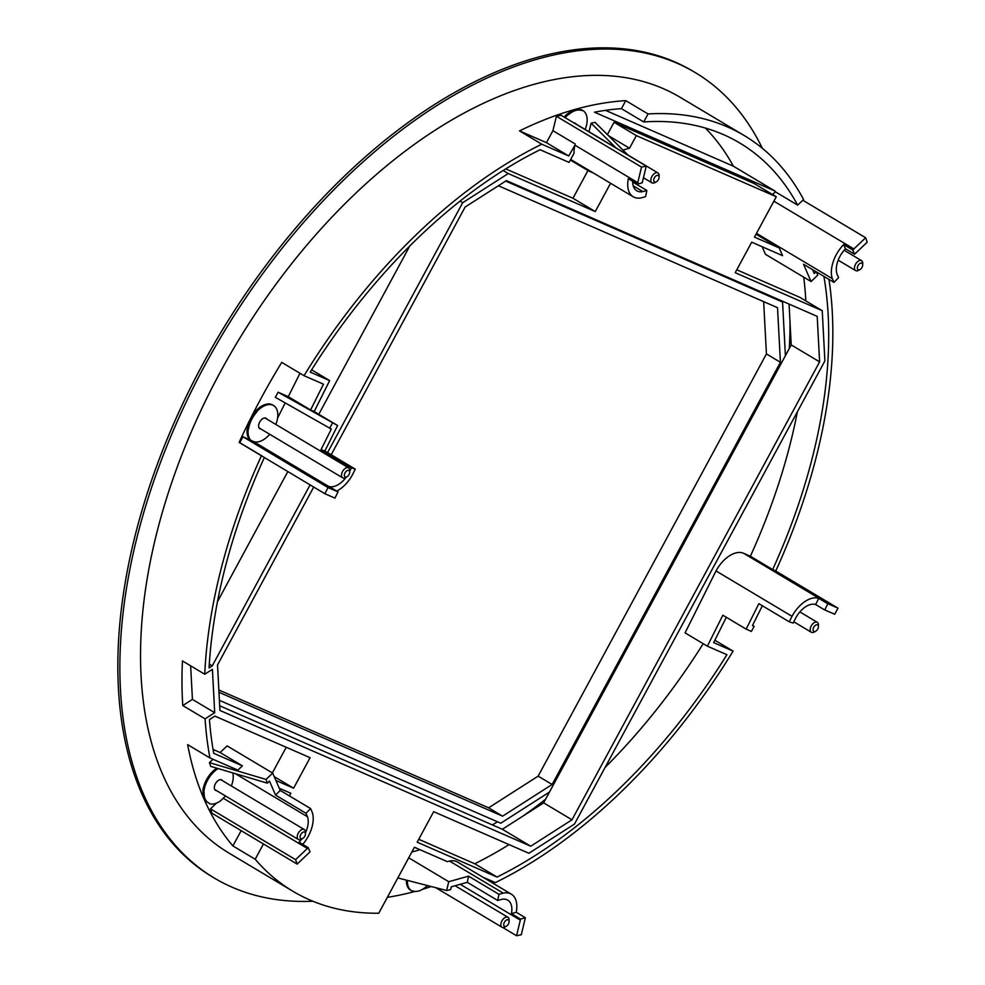 <?xml version="1.0" encoding="UTF-8"?>
<svg xmlns="http://www.w3.org/2000/svg" width="985" height="985" viewBox="0 0 985 985"><rect width="100%" height="100%" fill="white"/><g stroke="black" fill="none" stroke-linecap="round" stroke-linejoin="round"><path stroke-width="1.48" d="M249.981 439.815L250.978 440.443A20.845 12.066 -59.2 0 1 248.195 429.546L248.577 428.844A20.414 11.82 -59.2 0 1 256.654 412.149L257.159 411.213A20.845 12.066 -59.2 0 1 273.621 405.574L272.611 404.97A20.845 12.066 120.8 0 0 256.149 410.61L255.644 411.545A20.414 11.82 120.8 0 0 247.567 428.241L247.186 428.943A20.845 12.066 120.8 0 0 249.981 439.815L242.95 436.774L328.079 487.6L324.791 493.682L239.133 442.413A440.11 254.844 -59.2 0 1 261.493 397.546A440.11 254.844 -59.2 0 1 281.735 362.381L304.033 375.691A440.11 254.844 -59.2 0 1 541.787 144.204L519.489 130.894A440.11 254.844 -59.2 0 1 625.758 100.642L648.056 113.952A440.11 254.844 -59.2 0 1 744.18 135.524L680.339 97.404A440.11 254.844 120.8 0 0 219.938 372.736A440.11 254.844 120.8 0 0 229.099 853.17L292.951 891.29A440.11 254.844 120.8 0 0 378.757 913.23L414.426 847.272L447.35 861.653L449.505 861.05A27.371 15.846 -59.2 0 1 457.606 862.097L511.326 894.171A27.371 15.846 -59.2 0 1 516.238 912.27L525.35 917.712L520.548 919.067L511.424 913.624L516.238 912.27M714.851 640.225L733.099 651.122L713.657 642.626L726.314 617.287M482.785 877.13L495.344 882.609A440.11 254.844 120.8 0 0 733.099 651.122M431.245 886.537A440.11 254.844 -59.2 0 1 422.565 889.295M415.104 891.413A440.11 254.844 -59.2 0 1 387.351 897.323M263.451 843.973L255.189 859.252A440.11 254.844 120.8 0 0 292.951 891.29M255.189 859.252L232.903 845.93A440.11 254.844 -59.2 0 1 187.643 744.635L209.94 757.945L237.865 770.147L242.408 765.837L213.745 753.316A434.323 251.483 -59.2 0 1 209.448 719.592L214.89 716.107L310.103 757.699L293.604 788.209L275.886 780.465M205.077 718.853L182.779 705.543A440.11 254.844 -59.2 0 1 182.434 660.923L204.732 674.232L212.415 669.308L214.705 712.697L205.077 718.853A440.11 254.844 120.8 0 0 209.94 757.945M261.431 455.723A440.11 254.844 120.8 0 0 204.732 674.232M312.836 901.226A469.069 271.601 -59.2 0 1 214.25 878.029L212.231 876.822A469.069 271.601 -59.2 0 1 202.467 364.77A469.069 271.601 -59.2 0 1 693.157 71.339L695.176 72.545A469.069 271.601 -59.2 0 1 762.365 148.329M213.055 749.45L220.111 752.528L227.104 745.891L272.71 773.114L280.196 790.413L310.595 808.562L312.22 812.293A27.371 15.846 -59.2 0 1 308.256 836.302A27.371 15.846 -59.2 0 1 302.74 844.367M214.25 878.029A469.069 271.601 -59.2 0 1 204.498 365.989A469.069 271.601 -59.2 0 1 695.176 72.545M216.774 768.165A20.845 12.066 120.8 0 0 206.53 779.677A20.845 12.066 120.8 0 0 202.873 790.918L203.119 791.595A20.414 11.82 120.8 0 0 207.182 802.073L208.204 802.676A20.414 11.82 -59.2 0 1 204.129 792.199L203.119 791.595M204.129 792.199L203.895 791.521A20.845 12.066 -59.2 0 1 207.54 780.292A20.845 12.066 -59.2 0 1 218.116 768.571M565.193 117.707A20.845 12.066 -59.2 0 1 568.197 114.592L567.188 113.989A20.845 12.066 120.8 0 0 564.171 117.104M301.816 838.961A20.414 11.82 120.8 0 1 299.071 842.175L308.194 847.629A20.414 11.82 -59.2 0 1 307.369 848.454L223.25 798.232A20.414 11.82 120.8 0 0 225.43 795.929M216.614 790.672A6.082 3.521 -59.2 0 1 215.543 790.364A6.082 3.521 -59.2 0 1 215.419 783.728A6.082 3.521 -59.2 0 1 221.785 779.923A6.082 3.521 -59.2 0 1 222.561 780.723M260.89 429.004A6.082 3.521 -59.2 0 1 259.818 428.697A6.082 3.521 -59.2 0 1 259.695 422.06A6.082 3.521 -59.2 0 1 266.061 418.256A6.082 3.521 -59.2 0 1 266.824 419.056M574.046 122.99A6.082 3.521 -59.2 0 1 575.388 123.285A6.082 3.521 -59.2 0 1 576.163 124.085M789.071 304.082L791.226 344.922L543.634 802.861L502.338 829.271L219.68 705.789M331.182 454.75L465.129 207.022L506.413 180.612L817.205 316.37L819.606 361.864L572.002 819.803L530.718 846.213L219.926 710.444L217.525 664.949L313.71 487.07M502.338 829.271L530.718 846.213M543.634 802.861L572.002 819.803M791.226 344.922L819.606 361.864M279.248 788.222L290.858 793.294L289.43 795.929M707.365 646.172L685.067 632.862L716.009 570.943L792.014 616.327L789.268 621.818L758.869 603.67L746.15 629.132L722.842 615.206L707.365 646.172L726.93 654.717A434.323 251.483 -59.2 0 1 497.043 877.069L417.172 842.187L433.671 811.677L528.883 853.269L574.44 824.113L824.888 360.916L822.241 310.706L735.216 272.697L751.715 242.187L782.558 255.657L779.197 247.912L754.461 237.102L776.279 196.741L636.347 135.61L629.526 148.218L622.939 150.065M588.931 170.331L588.599 170.934L593.573 173.114M610.577 183.259L595.272 211.566L508.248 173.557L462.691 202.701L327.574 452.595M310.09 484.915L212.243 665.897L209.066 667.928A434.323 251.483 -59.2 0 1 264.312 457.582M744.18 135.524A440.11 254.844 -59.2 0 1 803.588 199.499L802.812 200.238L865.643 237.754L853.872 248.934A27.371 15.846 120.8 0 0 852.776 250.018L854.598 254.228A20.414 11.82 -59.2 0 1 855.436 253.404L867.206 242.199L865.643 237.754M828.976 279.42A440.11 254.844 -59.2 0 1 775.786 570.906L772.671 569.552A434.323 251.483 -59.2 0 0 823.903 276.391M182.779 705.543L192.42 699.387L214.705 712.697M192.42 699.387L190.647 665.823M212.243 665.897L209.3 664.136M460.057 201.137L462.691 202.701M217.463 601.7L287.805 471.606M318.783 414.291L409.748 246.053M503.163 170.516L508.248 173.557M505.761 168.891L572.975 198.256L595.272 211.566M572.975 198.256L587.959 170.553M570.352 160.038L588.599 170.934M641.53 167.093L646.246 166.096L561.118 115.27L556.402 116.267L641.53 167.093L637.763 182.681A27.371 15.846 120.8 0 0 637.443 184.133L628.319 178.691A27.371 15.846 -59.2 0 0 633.232 196.791A27.371 15.846 -59.2 0 0 641.333 197.837L645.606 196.643L646.85 190.474L632.69 182.028M627.876 154.965L595.038 122.349L591.098 123.187L589.018 131.768M608.336 135.561L629.526 148.218M607.388 134.613L614.049 122.3L636.347 135.61M614.049 122.3L753.981 183.432L776.279 196.741M756.024 234.208L779.197 247.912M756.48 233.371L832.337 278.656L833.963 282.387L803.551 264.239L811.049 281.538L765.443 254.302L762.168 246.755M756.899 234.602L756.418 233.482M736.78 269.804L799.943 297.396L822.241 310.706M418.736 839.294L474.745 863.759L497.043 877.069M474.745 863.759A434.323 251.483 120.8 0 0 509.073 844.613M605.086 767.45A434.323 251.483 120.8 0 0 703.216 643.685M746.15 629.132L751.383 631.422L754.128 626.337L752.442 625.586L762.353 605.75M449.505 861.05L503.224 893.124A27.371 15.846 -59.2 0 1 511.326 894.171M502.732 927.501L516.559 935.75L521.274 934.753L525.03 919.165A27.371 15.846 120.8 0 0 525.35 917.712M232.903 845.93L241.153 830.663M274.224 776.636L293.604 788.209M272.377 772.917L286.241 747.27M220.111 752.528L242.408 765.837M272.71 773.114L266.048 779.43L209.436 762.661L212.994 759.275M216.466 803.12L210.47 808.833L212.021 813.265L297.15 864.091L308.933 852.912A27.371 15.846 120.8 0 0 310.016 851.828L308.194 847.629M208.34 802.75L209.3 803.206A20.414 11.82 -59.2 0 1 208.204 802.676M209.436 762.661L210.741 766.379L267.354 783.149L266.048 779.43M242.95 436.774L239.761 442.684L239.133 442.413M285.17 402.914L277.585 418.071M299.982 373.278L288.285 396.672L278.102 392.227L275.344 397.312L331.317 429.066L320.999 449.702L351.399 467.863L349.761 471.138M239.761 442.684L262.059 455.993M406.399 880.147A20.845 12.066 120.8 0 0 410.597 890.194L411.607 890.797A20.845 12.066 -59.2 0 1 407.433 880.405M420.078 849.735L411.841 852.037M324.791 493.682L334.063 497.733A27.371 15.846 -59.2 0 0 334.949 498.078L338.04 491.884A20.414 11.82 -59.2 0 1 337.363 491.626L253.244 441.403L337.363 491.626L328.079 487.6M632.69 181.302A20.414 11.82 120.8 0 0 636.803 190.807A20.414 11.82 120.8 0 0 642.848 191.595L646.85 190.474M637.763 182.681L574.932 145.164A27.371 15.846 120.8 0 0 574.021 153.254L569.071 162.402L540.088 149.745A434.323 251.483 -59.2 0 0 310.201 372.096L329.655 380.604L314.19 411.558L337.609 425.52L278.102 392.227M625.758 100.642L621.437 108.645A431.43 249.808 120.8 0 0 594.484 112.192L774.924 191.004A431.43 249.808 120.8 0 1 775.367 191.816L772.536 194.501M556.402 116.267L552.917 130.673L546.441 142.665L519.489 130.894M568.197 114.592L568.751 114.469A20.414 11.82 -59.2 0 1 581.729 110.492L582.455 110.332A20.845 12.066 -59.2 0 1 582.96 110.615L581.95 110A20.845 12.066 120.8 0 0 581.446 109.729L580.719 109.889A20.414 11.82 120.8 0 0 567.729 113.866L567.188 113.989M591.098 123.187L615.884 147.799M811.049 281.538L817.698 275.221L816.577 272.02M816.134 271.749L814.25 273.547L812.539 269.607M833.963 282.387L838.58 277.684L837.053 274.175A20.414 11.82 120.8 0 1 845.475 248.774L854.598 254.228M832.337 278.656A27.371 15.846 -59.2 0 1 843.653 244.575L845.475 248.774M843.653 244.575L852.776 250.018M797.382 411.816A434.323 251.483 -59.2 0 1 750.373 556.242L743.613 553.287A27.371 15.846 120.8 0 0 716.009 570.943M803.711 277.154A434.323 251.483 -59.2 0 1 805.841 300.918M789.268 621.818L793.159 623.099L795.732 617.952A20.414 11.82 120.8 0 1 815.629 604.519L824.753 609.974A20.414 11.82 -59.2 0 1 825.43 610.22L834.714 614.246L838.001 608.164L775.17 570.647M792.014 616.327A27.371 15.846 -59.2 0 1 818.732 598.326L815.629 604.519M818.732 598.326L827.843 603.78L824.753 609.974M838.001 608.164L828.742 604.113A27.371 15.846 120.8 0 0 827.843 603.78M752.565 625.34L754.128 626.337M511.424 913.624A20.414 11.82 120.8 0 0 507.755 900.142A20.414 11.82 120.8 0 0 501.71 899.367L497.708 900.487L498.952 894.318L503.224 893.124M498.952 894.318L468.552 876.158L448.754 881.698L408.726 857.8M280.196 790.413L275.578 795.129L269.508 781.105L267.354 783.149M310.595 808.562L305.978 813.278L275.578 795.129M305.485 832.817A20.414 11.82 120.8 0 0 307.492 816.774L305.978 813.278M210.47 808.833L295.599 859.659L297.15 864.091M295.599 859.659L307.369 848.467L223.25 798.232L220.381 800.953A20.845 12.066 -59.2 0 1 209.473 803.723M203.895 791.521L202.873 790.918M307.492 816.774L235.243 773.631M648.056 113.952L643.722 121.955A431.43 249.808 -59.2 0 1 739.735 142.985A431.43 249.808 -59.2 0 1 797.665 205.126L802.812 200.238M643.722 121.955L621.437 108.645M546.441 142.665L568.739 155.975L541.787 144.204M574.932 145.164L568.739 155.975M304.033 375.691L323.474 384.187L310.583 409.982L314.19 411.558M249.968 439.839L253.231 441.428M248.195 429.546L247.186 428.943M248.577 428.844L247.567 428.241M256.654 412.149L255.644 411.545M257.159 411.213L256.149 410.61M273.621 405.574A20.845 12.066 -59.2 0 1 276.28 423.328L275.751 424.387M329.618 428.315L332.364 423.23M288.285 396.672L310.583 409.982M516.559 935.75L520.314 920.162L460.241 884.308M427.638 885.613A20.845 12.066 -59.2 0 1 426.37 886.82L425.815 886.931A20.414 11.82 -59.2 0 1 412.838 890.92L412.112 891.068A20.845 12.066 -59.2 0 1 411.607 890.797M448.754 881.698L446.636 890.502L450.576 889.677L451.265 886.82L467.309 882.326L497.708 900.487M446.636 890.502L397.841 877.93M311.617 369.831L329.655 380.604M336.735 491.096A27.371 15.846 -59.2 0 0 352.531 474.635L355.277 469.143L324.878 450.982L337.609 425.52M642.848 191.595L633.244 185.87M637.443 184.133L642.257 182.779A20.414 11.82 -59.2 0 1 642.503 181.671L646.246 166.096M575.215 143.982L552.917 130.673M775.367 191.816L797.665 205.126M605.504 110.345L733.369 166.194L774.924 191.004M733.369 166.194A431.43 249.808 120.8 0 0 705.346 128.05M568.751 114.469L567.729 113.866M581.729 110.492L580.719 109.889M582.455 110.332L581.446 109.729M582.96 110.615A20.845 12.066 -59.2 0 1 585.201 129.478M750.373 556.242L772.671 569.552M520.548 919.067A20.414 11.82 -59.2 0 1 520.302 920.175M467.309 882.326L468.552 876.158M231.364 785.981A20.414 11.82 120.8 0 0 232.78 772.905M253.244 441.403A20.414 11.82 120.8 0 0 269.705 434.262M355.277 469.143L351.399 467.863M320.999 449.702L324.878 450.982M346.092 477.294A20.414 11.82 -59.2 0 1 328.916 486.43L338.04 491.884M815.715 631.213L814.275 632.025A5.787 3.349 -59.2 0 1 811.578 632.382A5.787 3.349 -59.2 0 1 811.357 632.271A5.787 3.349 -59.2 0 1 811.332 625.77A5.787 3.349 -59.2 0 1 817.07 622.212A5.787 3.349 -59.2 0 1 817.291 622.335A5.787 3.349 -59.2 0 1 818.461 625.019L818.424 626.669A3.768 2.179 -59.2 0 1 815.715 631.213A3.768 2.179 -59.2 0 1 813.955 631.459A3.768 2.179 -59.2 0 1 813.733 627.273A3.768 2.179 -59.2 0 1 817.525 624.847A3.768 2.179 -59.2 0 1 818.424 626.669M859.991 269.545L858.551 270.358A5.787 3.349 -59.2 0 1 855.854 270.715A5.787 3.349 -59.2 0 1 855.633 270.604A5.787 3.349 -59.2 0 1 855.608 264.103A5.787 3.349 -59.2 0 1 861.346 260.545A5.787 3.349 -59.2 0 1 861.567 260.656A5.787 3.349 -59.2 0 1 862.737 263.352L862.7 265.002A3.768 2.179 -59.2 0 1 859.991 269.545A3.768 2.179 -59.2 0 1 858.23 269.791A3.768 2.179 -59.2 0 1 858.009 265.605A3.768 2.179 -59.2 0 1 861.801 263.18A3.768 2.179 -59.2 0 1 862.7 265.002M656.355 181.806L654.926 182.607A5.787 3.349 -59.2 0 1 652.218 182.964A5.787 3.349 -59.2 0 1 651.996 182.853A5.787 3.349 -59.2 0 1 651.984 176.352A5.787 3.349 -59.2 0 1 657.721 172.806A5.787 3.349 -59.2 0 1 657.943 172.917A5.787 3.349 -59.2 0 1 659.1 175.601L659.076 177.251A3.768 2.179 -59.2 0 1 656.355 181.806A3.768 2.179 -59.2 0 1 654.606 182.04A3.768 2.179 -59.2 0 1 654.385 177.854A3.768 2.179 -59.2 0 1 658.177 175.428A3.768 2.179 -59.2 0 1 659.076 177.251M347.028 476.765L345.587 477.577A5.787 3.349 -59.2 0 1 342.891 477.934A5.787 3.349 -59.2 0 1 342.669 477.823A5.787 3.349 -59.2 0 1 342.645 471.322A5.787 3.349 -59.2 0 1 348.382 467.764A5.787 3.349 -59.2 0 1 348.604 467.875A5.787 3.349 -59.2 0 1 349.773 470.571L349.737 472.221A3.768 2.179 -59.2 0 1 347.028 476.765A3.768 2.179 -59.2 0 1 345.267 477.011A3.768 2.179 -59.2 0 1 345.046 472.825A3.768 2.179 -59.2 0 1 348.838 470.399A3.768 2.179 -59.2 0 1 349.737 472.221M302.752 838.432L301.311 839.245A5.787 3.349 -59.2 0 1 298.615 839.602A5.787 3.349 -59.2 0 1 298.393 839.491A5.787 3.349 -59.2 0 1 298.369 832.99A5.787 3.349 -59.2 0 1 304.106 829.432A5.787 3.349 -59.2 0 1 304.328 829.555A5.787 3.349 -59.2 0 1 305.498 832.239L305.473 833.889A3.768 2.179 -59.2 0 1 302.752 838.432A3.768 2.179 -59.2 0 1 300.991 838.678A3.768 2.179 -59.2 0 1 300.77 834.492A3.768 2.179 -59.2 0 1 304.562 832.066A3.768 2.179 -59.2 0 1 305.473 833.889M506.376 926.183L504.948 926.996A5.787 3.349 -59.2 0 1 502.239 927.353A5.787 3.349 -59.2 0 1 502.018 927.242A5.787 3.349 -59.2 0 1 502.005 920.729A5.787 3.349 -59.2 0 1 507.743 917.183A5.787 3.349 -59.2 0 1 507.964 917.294A5.787 3.349 -59.2 0 1 509.122 919.99L509.097 921.64A3.768 2.179 -59.2 0 1 506.376 926.183A3.768 2.179 -59.2 0 1 504.628 926.417A3.768 2.179 -59.2 0 1 504.406 922.243A3.768 2.179 -59.2 0 1 508.198 919.818A3.768 2.179 -59.2 0 1 509.097 921.64M522.456 816.405A419.844 243.11 120.8 0 0 545.579 799.254M789.28 348.518A419.844 243.11 120.8 0 0 789.995 321.59M492.414 824.938A419.844 243.11 120.8 0 0 497.45 821.786M218.842 689.992L488.609 807.823L538.142 776.131L766.428 353.935L763.658 301.632M498.373 185.746L777.522 307.689L780.416 362.283L766.428 353.935M780.416 362.283L552.129 784.479L538.142 776.131M552.129 784.479L502.596 816.171L488.609 807.823M502.596 816.171L218.965 692.283M549.458 792.063L500.749 823.226L219.396 700.323M505.674 181.08L782.558 302.038L785.402 355.708M777.596 299.071L782.558 302.038M853.872 248.934L773.878 201.186M828.742 604.113L743.613 553.287M633.232 196.791L570.672 159.435M811.357 632.271L793.812 621.794M817.291 622.335L799.857 611.919M855.633 270.604L838.198 260.2M861.567 260.656L844.133 250.252M651.996 182.853L643.427 177.743M657.943 172.917L574.317 122.99M342.669 477.823L259.043 427.896M348.604 467.875L264.99 417.96M298.393 839.491L214.779 789.564M304.328 829.555L220.714 779.628M502.018 927.242L435.838 887.731M507.964 917.294L455.107 885.749"/></g></svg>

